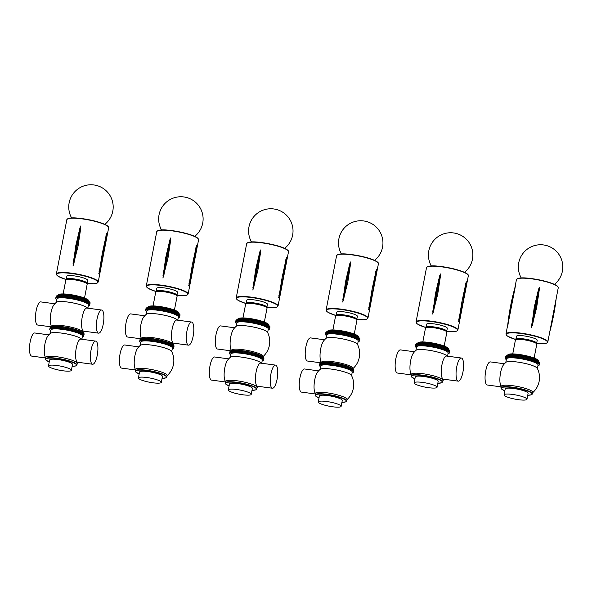 <?xml version="1.0" encoding="UTF-8"?>
<svg xmlns="http://www.w3.org/2000/svg" width="592" height="592" viewBox="0 0 592 592"><rect width="100%" height="100%" fill="white"/><g stroke="black" fill="none" stroke-linecap="round" stroke-linejoin="round"><path stroke-width="0.89" d="M539.312 289.599L536.596 307.84L531.557 327.635L534.228 307.329L538.476 289.421L539.282 287.527L539.312 289.599A234.772 28.409 102.2 0 1 532.356 325.748M514.996 288.252L507.588 326.392C508.972 312.798 511.54 299.463 515.292 286.387L514.996 288.252A234.772 229.111 45.2 0 0 508.04 324.401M514.862 288.385L515.306 286.336M515.891 339.209L516.446 336.308A10.575 1.924 10.9 0 1 527.191 336.419A10.575 1.924 10.9 0 1 537.218 340.311L536.655 343.212M515.876 339.268A10.575 1.924 10.9 0 1 515.921 339.157A10.575 1.924 10.9 0 1 526.621 339.379A10.575 1.924 10.9 0 1 536.648 343.145L536.774 344.093A10.878 1.976 10.9 0 1 536.774 344.211L534.117 358.034M506.338 359.64A17.316 3.145 10.9 0 1 505.353 358.271L505.524 357.383A17.316 3.145 10.9 0 1 523.121 357.568A17.316 3.145 10.9 0 1 539.534 363.932L539.704 363.044A17.316 3.145 10.9 0 0 537.654 361.024A17.316 3.145 10.9 0 0 508.343 355.378A17.316 3.145 10.9 0 0 505.694 356.495L505.524 357.383A17.316 3.145 10.9 0 1 517.948 356.717A17.316 3.145 10.9 0 1 539.534 363.932L539.364 364.82A17.316 3.145 10.9 0 1 537.936 365.73M508.343 355.378L509.446 355.259A16.095 2.923 10.9 0 1 536.678 360.498L537.654 361.024M512.746 353.92L515.403 340.097A10.878 1.976 10.9 0 1 515.447 339.986A10.878 1.976 10.9 0 1 526.466 340.215A10.878 1.976 10.9 0 1 536.774 344.093M504.436 363.777L490.361 361.904A11.662 3.471 97.6 0 0 485.736 370.814A11.662 3.471 97.6 0 0 487.275 385.022L501.091 386.865M532.763 392.607A20.232 20.232 0 0 0 537.277 368.298A16.095 2.923 10.9 0 0 517.304 362.03A16.095 2.923 10.9 0 0 505.99 362.274A20.232 20.232 0 0 0 503.503 364.864A11.662 3.471 97.6 0 0 500.551 372.79A11.662 3.471 97.6 0 0 500.736 385.607A20.232 20.232 0 0 0 501.158 386.524M512.435 394.413A11.662 2.116 10.9 0 1 526.969 399.267A11.662 2.116 10.9 0 1 515.114 399.141A11.662 2.116 10.9 0 1 504.066 394.857A11.662 2.116 10.9 0 1 512.435 394.413M504.066 394.857L505.205 388.937A11.662 2.116 10.9 0 1 513.575 388.493A11.662 2.116 10.9 0 1 528.108 393.347L526.969 399.267M527.746 395.241A15.784 2.864 10.9 0 0 530.003 392.141A15.784 2.864 10.9 0 0 512.48 387.553A15.784 2.864 10.9 0 0 504.835 390.831L501.431 388.951L500.913 387.804L501.195 386.324A16.095 2.923 10.9 0 1 512.746 385.71A16.095 2.923 10.9 0 1 532.8 392.407L532.519 393.887L531.601 394.768L527.738 395.256M505.797 362.445L506.471 358.93A16.095 2.923 10.9 0 1 518.022 358.315A16.095 2.923 10.9 0 1 538.076 365.02L537.395 368.527M505.353 358.271A17.316 3.145 10.9 0 1 517.778 357.605A17.316 3.145 10.9 0 1 539.364 364.82M414.518 351.781L400.444 349.902A11.662 3.471 97.6 0 0 395.463 361.002A11.662 3.471 97.6 0 0 397.358 373.027L411.174 374.869M447.271 356.147A16.095 2.923 10.9 0 0 431.842 350.753A16.095 2.923 10.9 0 0 416.072 350.272A20.232 20.232 0 0 0 413.579 352.862A11.662 3.471 97.6 0 0 410.278 362.977A11.662 3.471 97.6 0 0 410.811 373.611A20.232 20.232 0 0 0 411.24 374.521M462.9 372.242A11.662 3.471 -82.4 0 1 458.275 381.152A11.662 3.471 -82.4 0 1 456.373 369.134A11.662 3.471 -82.4 0 1 461.36 358.027A11.662 3.471 -82.4 0 1 462.9 372.242M458.275 381.152L443.46 379.176A11.662 3.471 -82.4 0 1 441.558 367.158A11.662 3.471 -82.4 0 1 446.546 356.051L461.36 358.027M428.682 387.708A11.662 2.116 10.9 0 1 414.141 382.854A11.662 2.116 10.9 0 1 425.996 382.98A11.662 2.116 10.9 0 1 437.051 387.264A11.662 2.116 10.9 0 1 428.682 387.708M414.141 382.854L415.281 376.934A11.662 2.116 10.9 0 1 427.135 377.06A11.662 2.116 10.9 0 1 438.191 381.344L437.051 387.264M410.989 375.802L411.277 374.322A16.095 2.923 10.9 0 1 427.631 374.492A16.095 2.923 10.9 0 1 442.883 380.412L442.594 381.892L441.676 382.765L437.821 383.253A15.784 2.864 10.9 0 0 437.917 379.198A15.784 2.864 10.9 0 0 416.331 375.039A15.784 2.864 10.9 0 0 414.918 378.836L411.514 376.956L410.989 375.802A16.095 2.923 10.9 0 1 427.343 375.979A16.095 2.923 10.9 0 1 442.594 381.892M415.873 350.442L416.553 346.934A16.095 2.923 10.9 0 1 432.907 347.104A16.095 2.923 10.9 0 1 448.151 353.017L447.545 356.184M416.413 347.645A17.316 3.145 10.9 0 1 415.429 346.268A17.316 3.145 10.9 0 1 433.033 346.453A17.316 3.145 10.9 0 1 449.439 352.817A17.316 3.145 10.9 0 1 448.018 353.727M415.429 346.268L415.599 345.38A17.316 3.145 10.9 0 1 433.203 345.565A17.316 3.145 10.9 0 1 449.609 351.929L449.787 351.041A17.316 3.145 10.9 0 0 449.165 349.953A17.316 3.145 10.9 0 0 447.737 349.021A17.316 3.145 10.9 0 0 418.426 343.382A17.316 3.145 10.9 0 0 415.769 344.492L415.599 345.38A17.316 3.145 10.9 0 1 430.591 345.099A17.316 3.145 10.9 0 1 448.995 350.841A17.316 3.145 10.9 0 1 449.609 351.929L449.439 352.817M425.966 327.213L426.529 324.312A10.575 1.924 10.9 0 1 435.682 324.142A10.575 1.924 10.9 0 1 446.916 327.642A10.575 1.924 10.9 0 1 447.293 328.308L446.738 331.209M425.959 327.272A10.575 1.924 10.9 0 1 425.996 327.154A10.575 1.924 10.9 0 1 435.431 327.154A10.575 1.924 10.9 0 1 446.346 330.602A10.575 1.924 10.9 0 1 446.723 331.15L446.856 332.09A10.878 1.976 10.9 0 1 446.856 332.216L444.192 346.031M418.426 343.382L419.528 343.256A16.095 2.923 10.9 0 1 446.76 348.503L447.737 349.021M422.821 341.917L425.485 328.101A10.878 1.976 10.9 0 1 425.53 327.983A10.878 1.976 10.9 0 1 435.231 327.975A10.878 1.976 10.9 0 1 446.464 331.527A10.878 1.976 10.9 0 1 446.856 332.09M440.455 275.998L437.725 294.18L432.7 314.071L435.423 293.869L439.641 275.887L440.426 273.963L440.455 275.998A234.772 69.849 97.6 0 0 433.492 312.147M458.985 319.717L462.004 301.269L466.207 281.807C464.801 295.127 462.271 308.291 458.608 321.308L458.497 321.597M466.215 281.496L465.948 283.568M228.69 358.863L214.615 356.983A11.662 3.471 97.6 0 0 209.635 368.083A11.662 3.471 97.6 0 0 211.536 380.101L225.345 381.944M261.442 363.229A16.095 2.923 10.9 0 0 246.013 357.834A16.095 2.923 10.9 0 0 230.244 357.353A20.232 20.232 0 0 0 227.757 359.943A11.662 3.471 97.6 0 0 224.449 370.059A11.662 3.471 97.6 0 0 224.99 380.686A20.232 20.232 0 0 0 225.411 381.603M277.071 379.324A11.662 3.471 -82.4 0 1 272.446 388.234A11.662 3.471 -82.4 0 1 270.551 376.209A11.662 3.471 -82.4 0 1 275.532 365.109A11.662 3.471 -82.4 0 1 277.071 379.324M272.446 388.234L257.631 386.258A11.662 3.471 -82.4 0 1 255.737 374.233A11.662 3.471 -82.4 0 1 260.717 363.133L275.532 365.109M242.853 394.79A11.662 2.116 10.9 0 1 228.32 389.936A11.662 2.116 10.9 0 1 240.174 390.061A11.662 2.116 10.9 0 1 251.223 394.346A11.662 2.116 10.9 0 1 242.853 394.79M228.32 389.936L229.459 384.016A11.662 2.116 10.9 0 1 241.314 384.141A11.662 2.116 10.9 0 1 252.362 388.426L251.223 394.346M256.773 388.966A16.095 2.923 10.9 0 0 241.521 383.054A16.095 2.923 10.9 0 0 225.167 382.883L225.448 381.403A16.095 2.923 10.9 0 1 241.802 381.574A16.095 2.923 10.9 0 1 257.054 387.486L256.773 388.966L255.855 389.847L251.992 390.335M230.051 357.524L230.725 354.009A16.095 2.923 10.9 0 1 247.079 354.186A16.095 2.923 10.9 0 1 262.33 360.099L261.716 363.266M230.591 354.719A17.316 3.145 10.9 0 1 229.607 353.35A17.316 3.145 10.9 0 1 247.204 353.535A17.316 3.145 10.9 0 1 263.618 359.899A17.316 3.145 10.9 0 1 262.189 360.809M229.607 353.35L229.777 352.462A17.316 3.145 10.9 0 1 247.375 352.647A17.316 3.145 10.9 0 1 263.788 359.011L263.958 358.123A17.316 3.145 10.9 0 0 261.908 356.103A17.316 3.145 10.9 0 0 242.372 350.915A17.316 3.145 10.9 0 0 232.597 350.457A17.316 3.145 10.9 0 0 229.948 351.574L229.777 352.462A17.316 3.145 10.9 0 1 242.202 351.803A17.316 3.145 10.9 0 1 263.788 359.011L263.618 359.899M318.614 370.858L304.54 368.979A11.662 3.471 97.6 0 0 299.915 377.896A11.662 3.471 97.6 0 0 301.454 392.104L315.27 393.946M346.934 399.689A20.232 20.232 0 0 0 351.456 375.38A16.095 2.923 10.9 0 0 331.476 369.112A16.095 2.923 10.9 0 0 320.168 369.349A20.232 20.232 0 0 0 317.675 371.946A11.662 3.471 97.6 0 0 314.729 379.872A11.662 3.471 97.6 0 0 314.907 392.688A20.232 20.232 0 0 0 315.336 393.599M326.606 401.494A11.662 2.116 10.9 0 1 341.14 406.349A11.662 2.116 10.9 0 1 329.293 406.223A11.662 2.116 10.9 0 1 318.237 401.938A11.662 2.116 10.9 0 1 326.606 401.494M318.237 401.938L319.377 396.018A11.662 2.116 10.9 0 1 327.746 395.574A11.662 2.116 10.9 0 1 342.287 400.429L341.14 406.349M319.014 397.92L315.61 396.033L315.085 394.879L315.373 393.399A16.095 2.923 10.9 0 1 326.917 392.792A16.095 2.923 10.9 0 1 346.979 399.489L346.69 400.969L345.772 401.85L341.917 402.338A15.784 2.864 10.9 0 0 344.181 399.215A15.784 2.864 10.9 0 0 326.658 394.635A15.784 2.864 10.9 0 0 319.014 397.913M319.969 369.526L320.649 366.011A16.095 2.923 10.9 0 1 332.193 365.397A16.095 2.923 10.9 0 1 352.247 372.094L351.574 375.609M320.509 366.722A17.316 3.145 10.9 0 1 319.525 365.345A17.316 3.145 10.9 0 1 331.949 364.687A17.316 3.145 10.9 0 1 353.535 371.894A17.316 3.145 10.9 0 1 352.114 372.805M319.525 365.345L319.695 364.457A17.316 3.145 10.9 0 1 332.127 363.799A17.316 3.145 10.9 0 1 353.705 371.006L353.875 370.118A17.316 3.145 10.9 0 0 351.826 368.106A17.316 3.145 10.9 0 0 332.297 362.911A17.316 3.145 10.9 0 0 322.522 362.459A17.316 3.145 10.9 0 0 319.865 363.569L319.695 364.457A17.316 3.145 10.9 0 1 332.127 363.799A17.316 3.145 10.9 0 1 353.705 371.006L353.535 371.894M324.594 339.778L310.526 337.906A11.662 3.471 97.6 0 0 305.894 346.816A11.662 3.471 97.6 0 0 307.44 361.024L320.797 362.807M352.921 368.609A20.232 20.232 0 0 0 357.442 344.3A16.095 2.923 10.9 0 0 337.462 338.032A16.095 2.923 10.9 0 0 326.148 338.276A20.232 20.232 0 0 0 323.661 340.866A11.662 3.471 97.6 0 0 320.709 348.792A11.662 3.471 97.6 0 0 320.894 361.608A20.232 20.232 0 0 0 321.315 362.526M322.522 362.459L323.617 362.341A16.095 2.923 10.9 0 1 332.704 362.763A16.095 2.923 10.9 0 1 350.856 367.58L351.826 368.106M321.293 362.659L321.352 362.326A16.095 2.923 10.9 0 1 332.904 361.712A16.095 2.923 10.9 0 1 352.958 368.409L352.891 368.749M325.955 338.446L326.629 334.931A16.095 2.923 10.9 0 1 338.18 334.317A16.095 2.923 10.9 0 1 358.234 341.022L357.561 344.529M326.495 335.642A17.316 3.145 10.9 0 1 325.511 334.273A17.316 3.145 10.9 0 1 337.936 333.607A17.316 3.145 10.9 0 1 359.522 340.822A17.316 3.145 10.9 0 1 358.101 341.732M338.106 332.719A17.316 3.145 10.9 0 1 359.692 339.934L359.862 339.046A17.316 3.145 10.9 0 0 359.248 337.958A17.316 3.145 10.9 0 0 357.812 337.026A17.316 3.145 10.9 0 0 328.508 331.379A17.316 3.145 10.9 0 0 325.852 332.497L325.681 333.385A17.316 3.145 10.9 0 1 338.106 332.719M336.049 315.21L336.604 312.31A10.575 1.924 10.9 0 1 345.758 312.139A10.575 1.924 10.9 0 1 356.998 315.647A10.575 1.924 10.9 0 1 357.376 316.313L356.813 319.214M336.034 315.27A10.575 1.924 10.9 0 1 336.078 315.159A10.575 1.924 10.9 0 1 345.506 315.151A10.575 1.924 10.9 0 1 356.428 318.607A10.575 1.924 10.9 0 1 356.806 319.147L356.939 320.094A10.878 1.976 10.9 0 1 356.932 320.213L354.275 334.036M325.511 334.273L325.681 333.385A17.316 3.145 10.9 0 1 340.674 333.104A17.316 3.145 10.9 0 1 359.078 338.846A17.316 3.145 10.9 0 1 359.692 339.934L359.522 340.822M328.508 331.379L329.603 331.261A16.095 2.923 10.9 0 1 356.835 336.508L357.812 337.026M332.904 329.922L335.56 316.098A10.878 1.976 10.9 0 1 335.605 315.987A10.878 1.976 10.9 0 1 345.314 315.98A10.878 1.976 10.9 0 1 356.547 319.532A10.878 1.976 10.9 0 1 356.939 320.094M350.531 264.002L347.807 282.177L342.783 302.068L345.499 281.873L349.717 263.891L350.508 261.967L350.531 264.002A234.772 69.849 97.6 0 0 343.575 300.144M369.068 307.722L372.079 289.266L376.29 269.811C374.884 283.124 372.346 296.296 368.69 309.305L368.572 309.601M376.297 269.493L376.024 271.573M234.676 327.783L220.601 325.903A11.662 3.471 97.6 0 0 215.976 334.813A11.662 3.471 97.6 0 0 217.516 349.028L230.88 350.812M263.003 356.613A20.232 20.232 0 0 0 267.517 332.297A16.095 2.923 10.9 0 0 247.545 326.037A16.095 2.923 10.9 0 0 236.23 326.273A20.232 20.232 0 0 0 233.736 328.863A11.662 3.471 97.6 0 0 230.791 336.789A11.662 3.471 97.6 0 0 230.969 349.613A20.232 20.232 0 0 0 231.398 350.523M232.597 350.457L233.699 350.338A16.095 2.923 10.9 0 1 242.779 350.76A16.095 2.923 10.9 0 1 260.931 355.585L261.908 356.103M231.368 350.664L231.435 350.323A16.095 2.923 10.9 0 1 242.986 349.709A16.095 2.923 10.9 0 1 263.04 356.414L262.974 356.747M236.03 326.451L236.711 322.936A16.095 2.923 10.9 0 1 248.255 322.322A16.095 2.923 10.9 0 1 268.317 329.019L267.636 332.534M236.571 323.646A17.316 3.145 10.9 0 1 235.586 322.27A17.316 3.145 10.9 0 1 248.018 321.611A17.316 3.145 10.9 0 1 269.604 328.819A17.316 3.145 10.9 0 1 268.176 329.729M248.189 320.723A17.316 3.145 10.9 0 1 269.774 327.931L269.945 327.043A17.316 3.145 10.9 0 0 269.323 325.955A17.316 3.145 10.9 0 0 267.895 325.023A17.316 3.145 10.9 0 0 238.583 319.384A17.316 3.145 10.9 0 0 235.934 320.494L235.764 321.382A17.316 3.145 10.9 0 1 248.189 320.723M246.124 303.215L246.686 300.314A10.575 1.924 10.9 0 1 255.84 300.144A10.575 1.924 10.9 0 1 267.073 303.644A10.575 1.924 10.9 0 1 267.451 304.31L266.896 307.211M246.117 303.274A10.575 1.924 10.9 0 1 246.161 303.156A10.575 1.924 10.9 0 1 255.589 303.156A10.575 1.924 10.9 0 1 266.504 306.604A10.575 1.924 10.9 0 1 266.888 307.152L267.014 308.092A10.878 1.976 10.9 0 1 267.014 308.217L264.35 322.033M235.586 322.27L235.764 321.382A17.316 3.145 10.9 0 1 250.749 321.108A17.316 3.145 10.9 0 1 269.153 326.843A17.316 3.145 10.9 0 1 269.774 327.931L269.604 328.819M238.583 319.384L239.686 319.258A16.095 2.923 10.9 0 1 266.918 324.505L267.895 325.023M242.979 317.919L245.643 304.103A10.878 1.976 10.9 0 1 245.687 303.985A10.878 1.976 10.9 0 1 255.389 303.985A10.878 1.976 10.9 0 1 266.629 307.537A10.878 1.976 10.9 0 1 267.014 308.092M260.613 252L257.89 270.181L252.865 290.073L255.581 269.871L259.799 251.896L260.584 249.965L260.613 252A234.772 69.849 97.6 0 0 253.65 288.149M279.143 295.719L282.162 277.271L286.373 257.809C284.959 271.129 282.428 284.293 278.765 297.31L278.654 297.598M286.38 257.498L286.106 259.57M138.772 346.86L124.697 344.981A11.662 3.471 97.6 0 0 120.072 353.898A11.662 3.471 97.6 0 0 121.612 368.106L135.427 369.948M167.099 375.691A20.232 20.232 0 0 0 171.613 351.382A16.095 2.923 10.9 0 0 151.641 345.114A16.095 2.923 10.9 0 0 140.326 345.351A20.232 20.232 0 0 0 137.832 347.948A11.662 3.471 97.6 0 0 134.887 355.873A11.662 3.471 97.6 0 0 135.065 368.69A20.232 20.232 0 0 0 135.494 369.6M146.764 377.496A11.662 2.116 10.9 0 1 161.305 382.351A11.662 2.116 10.9 0 1 149.45 382.225A11.662 2.116 10.9 0 1 138.395 377.94A11.662 2.116 10.9 0 1 146.764 377.496M138.395 377.94L139.534 372.02A11.662 2.116 10.9 0 1 147.904 371.576A11.662 2.116 10.9 0 1 162.445 376.431L161.305 382.351M135.242 370.888L135.531 369.401A16.095 2.923 10.9 0 1 147.075 368.794A16.095 2.923 10.9 0 1 167.136 375.491L166.848 376.971L165.93 377.851L162.075 378.34A15.784 2.864 10.9 0 0 164.339 375.217A15.784 2.864 10.9 0 0 146.816 370.636A15.784 2.864 10.9 0 0 139.172 373.915L135.768 372.035L135.242 370.888A16.095 2.923 10.9 0 1 146.794 370.274A16.095 2.923 10.9 0 1 166.848 376.971M140.126 345.528L140.807 342.013A16.095 2.923 10.9 0 1 152.351 341.399A16.095 2.923 10.9 0 1 172.413 348.096L171.732 351.611M140.667 342.724A17.316 3.145 10.9 0 1 139.682 341.347A17.316 3.145 10.9 0 1 152.114 340.689A17.316 3.145 10.9 0 1 173.693 347.904A17.316 3.145 10.9 0 1 172.272 348.806M139.682 341.347L139.853 340.459A17.316 3.145 10.9 0 1 152.285 339.801A17.316 3.145 10.9 0 1 173.87 347.016L174.041 346.128A17.316 3.145 10.9 0 0 171.991 344.107A17.316 3.145 10.9 0 0 152.455 338.913A17.316 3.145 10.9 0 0 142.679 338.461A17.316 3.145 10.9 0 0 140.023 339.571L139.853 340.459A17.316 3.145 10.9 0 1 152.285 339.801A17.316 3.145 10.9 0 1 173.87 347.016L173.693 347.904M186.968 330.943A11.662 3.471 -82.4 0 1 191.593 322.033A11.662 3.471 -82.4 0 1 193.495 334.051A11.662 3.471 -82.4 0 1 188.508 345.158A11.662 3.471 -82.4 0 1 186.968 330.943M188.508 345.158L173.7 343.175A11.662 3.471 -82.4 0 1 172.154 328.967A11.662 3.471 -82.4 0 1 176.779 320.057L191.593 322.033M144.751 315.78L130.684 313.908A11.662 3.471 97.6 0 0 126.059 322.818A11.662 3.471 97.6 0 0 127.598 337.026L140.955 338.809M177.511 320.154A16.095 2.923 10.9 0 0 157.62 314.034A16.095 2.923 10.9 0 0 146.313 314.278A20.232 20.232 0 0 0 143.819 316.868A11.662 3.471 97.6 0 0 140.874 324.793A11.662 3.471 97.6 0 0 141.051 337.61A20.232 20.232 0 0 0 141.473 338.528M142.679 338.461L143.782 338.343A16.095 2.923 10.9 0 1 152.862 338.765A16.095 2.923 10.9 0 1 171.014 343.582L171.991 344.107M141.451 338.668L141.518 338.328A16.095 2.923 10.9 0 1 153.062 337.714A16.095 2.923 10.9 0 1 173.116 344.411L173.056 344.751M146.113 314.448L146.786 310.933A16.095 2.923 10.9 0 1 158.338 310.319A16.095 2.923 10.9 0 1 178.392 317.023L177.785 320.191M146.653 311.644A17.316 3.145 10.9 0 1 145.669 310.275A17.316 3.145 10.9 0 1 158.094 309.616A17.316 3.145 10.9 0 1 179.679 316.824A17.316 3.145 10.9 0 1 178.259 317.734M158.264 308.728A17.316 3.145 10.9 0 1 179.85 315.936L180.02 315.048A17.316 3.145 10.9 0 0 179.406 313.96A17.316 3.145 10.9 0 0 177.97 313.027A17.316 3.145 10.9 0 0 148.666 307.381A17.316 3.145 10.9 0 0 146.009 308.499L145.839 309.387A17.316 3.145 10.9 0 1 158.264 308.728M156.207 291.212L156.762 288.311A10.575 1.924 10.9 0 1 165.915 288.141A10.575 1.924 10.9 0 1 177.156 291.649A10.575 1.924 10.9 0 1 177.533 292.315L176.971 295.216M156.192 291.271A10.575 1.924 10.9 0 1 156.236 291.16A10.575 1.924 10.9 0 1 165.664 291.153A10.575 1.924 10.9 0 1 176.586 294.609A10.575 1.924 10.9 0 1 176.964 295.149L177.097 296.096A10.878 1.976 10.9 0 1 177.097 296.215L174.433 310.038M145.669 310.275L145.839 309.387A17.316 3.145 10.9 0 1 160.832 309.105A17.316 3.145 10.9 0 1 179.235 314.848A17.316 3.145 10.9 0 1 179.85 315.936L179.679 316.824M148.666 307.381L149.761 307.263A16.095 2.923 10.9 0 1 176.993 312.509L177.97 313.027M153.062 305.923L155.726 292.1A10.878 1.976 10.9 0 1 155.763 291.989A10.878 1.976 10.9 0 1 165.471 291.982A10.878 1.976 10.9 0 1 176.705 295.534A10.878 1.976 10.9 0 1 177.097 296.096M170.696 240.004L167.965 258.179L162.941 278.07L165.656 257.875L169.874 239.893L170.666 237.969L170.696 240.004A234.772 69.849 97.6 0 0 163.732 276.146M189.225 283.723L192.237 265.268L196.448 245.813C195.042 259.126 192.511 272.298 188.848 285.307L188.737 285.603M196.455 245.495L196.189 247.574M97.051 318.947A11.662 3.471 -82.4 0 1 101.676 310.038A11.662 3.471 -82.4 0 1 103.57 322.055A11.662 3.471 -82.4 0 1 98.59 333.155A11.662 3.471 -82.4 0 1 97.051 318.947M98.59 333.155L83.775 331.18A11.662 3.471 -82.4 0 1 82.236 316.972A11.662 3.471 -82.4 0 1 86.861 308.055L101.676 310.038M54.834 303.785L40.759 301.905A11.662 3.471 97.6 0 0 36.134 310.815A11.662 3.471 97.6 0 0 37.673 325.03L51.038 326.814M87.586 308.158A16.095 2.923 10.9 0 0 67.703 302.038A16.095 2.923 10.9 0 0 56.388 302.275A20.232 20.232 0 0 0 53.902 304.873A11.662 3.471 97.6 0 0 50.949 312.791A11.662 3.471 97.6 0 0 51.134 325.615A20.232 20.232 0 0 0 51.556 326.525M50.749 330.728A17.316 3.145 10.9 0 1 49.765 329.352L49.935 328.464A17.316 3.145 10.9 0 1 62.36 327.805A17.316 3.145 10.9 0 1 83.946 335.013L84.116 334.125A17.316 3.145 10.9 0 0 82.066 332.105A17.316 3.145 10.9 0 0 62.53 326.917A17.316 3.145 10.9 0 0 52.762 326.458A17.316 3.145 10.9 0 0 50.105 327.576L49.935 328.464A17.316 3.145 10.9 0 1 62.36 327.805A17.316 3.145 10.9 0 1 83.946 335.013L83.775 335.901A17.316 3.145 10.9 0 1 82.355 336.811M52.762 326.458L53.857 326.34A16.095 2.923 10.9 0 1 62.937 326.762A16.095 2.923 10.9 0 1 81.089 331.587L82.066 332.105M51.526 326.666L51.593 326.325A16.095 2.923 10.9 0 1 63.144 325.711A16.095 2.923 10.9 0 1 83.198 332.415L83.132 332.748M56.196 302.453L56.869 298.938A16.095 2.923 10.9 0 1 68.42 298.324A16.095 2.923 10.9 0 1 88.474 305.021L87.86 308.188M56.736 299.648A17.316 3.145 10.9 0 1 55.752 298.272A17.316 3.145 10.9 0 1 68.176 297.613A17.316 3.145 10.9 0 1 89.762 304.821A17.316 3.145 10.9 0 1 88.334 305.731M68.346 296.725A17.316 3.145 10.9 0 1 89.932 303.933L90.102 303.045A17.316 3.145 10.9 0 0 89.488 301.957A17.316 3.145 10.9 0 0 88.053 301.025A17.316 3.145 10.9 0 0 58.741 295.386A17.316 3.145 10.9 0 0 56.092 296.496L55.922 297.384A17.316 3.145 10.9 0 1 68.346 296.725M91.064 350.02A11.662 3.471 -82.4 0 1 95.689 341.11A11.662 3.471 -82.4 0 1 97.591 353.135A11.662 3.471 -82.4 0 1 92.604 364.235A11.662 3.471 -82.4 0 1 91.064 350.02M92.604 364.235L77.789 362.26A11.662 3.471 -82.4 0 1 76.25 348.044A11.662 3.471 -82.4 0 1 80.875 339.135L95.689 341.11M48.847 334.865L34.78 332.985A11.662 3.471 97.6 0 0 30.155 341.895A11.662 3.471 97.6 0 0 31.694 356.103L45.503 357.945M81.607 339.231A16.095 2.923 10.9 0 0 61.716 333.118A16.095 2.923 10.9 0 0 50.401 333.355A20.232 20.232 0 0 0 47.915 335.945A11.662 3.471 97.6 0 0 44.962 343.871A11.662 3.471 97.6 0 0 45.147 356.687A20.232 20.232 0 0 0 45.569 357.605M56.847 365.493A11.662 2.116 10.9 0 1 71.38 370.348A11.662 2.116 10.9 0 1 59.533 370.222A11.662 2.116 10.9 0 1 48.477 365.937A11.662 2.116 10.9 0 1 56.847 365.493M48.477 365.937L49.617 360.017A11.662 2.116 10.9 0 1 57.986 359.573A11.662 2.116 10.9 0 1 72.52 364.428L71.38 370.348M45.325 358.885L45.614 357.405A16.095 2.923 10.9 0 1 57.158 356.791A16.095 2.923 10.9 0 1 77.212 363.488L76.93 364.968L76.013 365.849L72.157 366.337A15.784 2.864 10.9 0 0 74.414 363.222A15.784 2.864 10.9 0 0 56.899 358.641A15.784 2.864 10.9 0 0 49.254 361.919L45.843 360.04L45.325 358.885A16.095 2.923 10.9 0 1 56.876 358.271A16.095 2.923 10.9 0 1 76.93 364.968M50.209 333.525L50.882 330.018A16.095 2.923 10.9 0 1 62.434 329.404A16.095 2.923 10.9 0 1 82.488 336.101L81.881 339.268M49.765 329.352A17.316 3.145 10.9 0 1 62.19 328.693A17.316 3.145 10.9 0 1 83.775 335.901M66.289 279.217L66.844 276.316A10.575 1.924 10.9 0 1 75.998 276.146A10.575 1.924 10.9 0 1 87.239 279.646A10.575 1.924 10.9 0 1 87.616 280.312L87.054 283.213M66.274 279.276A10.575 1.924 10.9 0 1 66.319 279.158A10.575 1.924 10.9 0 1 75.746 279.158A10.575 1.924 10.9 0 1 86.669 282.606A10.575 1.924 10.9 0 1 87.046 283.154L87.172 284.093A10.878 1.976 10.9 0 1 87.172 284.219L84.515 298.035M55.752 298.272L55.922 297.384A17.316 3.145 10.9 0 1 70.907 297.11A17.316 3.145 10.9 0 1 89.311 302.845A17.316 3.145 10.9 0 1 89.932 303.933L89.762 304.821M58.741 295.386L59.844 295.26A16.095 2.923 10.9 0 1 87.076 300.507L88.053 301.025M63.144 293.921L65.801 280.105A10.878 1.976 10.9 0 1 65.845 279.986A10.878 1.976 10.9 0 1 75.547 279.986A10.878 1.976 10.9 0 1 86.787 283.538A10.878 1.976 10.9 0 1 87.172 284.093M80.771 228.001L78.048 246.183L73.023 266.074L75.739 245.872L79.957 227.898L80.741 225.966L80.771 228.001A234.772 69.849 97.6 0 0 73.815 264.15M99.301 271.721L102.32 253.272L106.53 233.81C105.117 247.13 102.586 260.295 98.931 273.312L98.812 273.608M106.538 233.5L106.264 235.572M557.901 286.78A20.994 3.811 -169.1 0 0 538.128 279.661A20.994 3.811 -169.1 0 0 517.112 278.928M558.263 287.727L557.671 286.358L554.815 284.545C551.263 282.895 546.364 281.392 540.119 280.053L528.567 278.247C521.804 277.426 517.763 277.9 516.431 279.668A21.305 3.87 10.9 0 1 538.076 279.898A21.305 3.87 10.9 0 1 558.263 287.727L547.807 342.043A21.305 3.87 -169.1 0 0 527.62 334.214A21.305 3.87 -169.1 0 0 505.968 333.984L506.567 335.361L507.929 336.374L515.713 339.519A20.994 3.811 -169.1 0 1 508.099 333.2A20.994 3.811 -169.1 0 1 532.83 335.708A20.994 3.811 -169.1 0 1 547.2 342.709A20.994 3.811 -169.1 0 1 536.7 343.552M556.162 298.642A234.772 229.111 -134.8 0 1 549.753 331.912M538.476 289.421A234.772 28.409 102.2 0 1 531.52 325.563M507.115 355.585L507.129 355.503A16.095 2.923 10.9 0 1 523.483 355.681A16.095 2.923 10.9 0 1 538.735 361.594L538.72 361.668M507.884 354.837A15.518 2.819 10.9 0 1 523.58 355.193A15.518 2.819 10.9 0 1 538.283 360.691M500.913 387.804A16.095 2.923 10.9 0 1 512.457 387.19A16.095 2.923 10.9 0 1 532.519 393.887M417.197 343.582L417.212 343.508A16.095 2.923 10.9 0 1 431.139 343.249A16.095 2.923 10.9 0 1 448.24 348.584A16.095 2.923 10.9 0 1 448.817 349.591L448.803 349.672M417.967 342.835A15.518 2.819 10.9 0 1 431.857 342.864A15.518 2.819 10.9 0 1 447.811 347.918M467.983 274.784A20.994 3.811 -169.1 0 0 448.203 267.658A20.994 3.811 -169.1 0 0 427.195 266.925M468.346 275.731C468.649 274.895 467.495 273.837 464.89 272.542C461.346 270.892 456.447 269.397 450.194 268.058L438.642 266.245C431.886 265.423 427.838 265.897 426.506 267.673A21.305 3.87 10.9 0 1 448.159 267.902A21.305 3.87 10.9 0 1 468.346 275.731L457.882 330.04A21.305 3.87 -169.1 0 0 437.695 322.211A21.305 3.87 -169.1 0 0 416.05 321.981L416.901 323.595L418.137 324.453L425.796 327.517A20.994 3.811 -169.1 0 1 417.042 323.661A20.994 3.811 -169.1 0 1 429.873 321.352A20.994 3.811 -169.1 0 1 455.722 328.212A20.994 3.811 -169.1 0 1 446.782 331.55L453.479 331.72L456.824 331.098L457.882 330.04M465.719 283.376A234.772 220.046 130.7 0 1 458.756 319.525M439.641 275.887A234.772 69.849 97.6 0 0 432.678 312.036M225.167 382.883L225.693 384.038L229.089 385.925A15.784 2.864 10.9 0 1 230.51 382.121A15.784 2.864 10.9 0 1 252.088 386.28A15.784 2.864 10.9 0 1 252 390.328M315.085 394.879A16.095 2.923 10.9 0 1 326.636 394.272A16.095 2.923 10.9 0 1 346.69 400.969M327.272 331.587L327.287 331.505A16.095 2.923 10.9 0 1 341.221 331.246A16.095 2.923 10.9 0 1 358.323 336.582A16.095 2.923 10.9 0 1 358.893 337.595L358.878 337.669M328.049 330.839A15.518 2.819 10.9 0 1 341.939 330.869A15.518 2.819 10.9 0 1 357.886 335.923M378.066 262.781A20.994 3.811 -169.1 0 0 358.286 255.663A20.994 3.811 -169.1 0 0 337.27 254.93M378.421 263.729C378.725 262.9 377.578 261.834 374.973 260.547C371.421 258.896 366.522 257.394 360.276 256.055L348.725 254.249C341.969 253.428 337.921 253.901 336.589 255.67A21.305 3.87 10.9 0 1 358.234 255.899A21.305 3.87 10.9 0 1 378.421 263.729L367.965 318.045A21.305 3.87 -169.1 0 0 347.778 310.215A21.305 3.87 -169.1 0 0 326.125 309.986L326.976 311.592L328.22 312.458L335.871 315.521M375.802 271.373A234.772 220.046 130.7 0 1 368.838 307.522M349.717 263.891A234.772 69.849 97.6 0 0 342.761 300.04M367.965 318.045L366.899 319.095L363.562 319.717L356.865 319.562A20.994 3.811 -169.1 0 0 365.797 316.217A20.994 3.811 -169.1 0 0 339.956 309.357A20.994 3.811 -169.1 0 0 327.117 311.658A20.994 3.811 -169.1 0 0 335.879 315.514M237.355 319.584L237.37 319.51A16.095 2.923 10.9 0 1 251.297 319.251A16.095 2.923 10.9 0 1 268.398 324.586A16.095 2.923 10.9 0 1 268.975 325.593L268.96 325.674M238.125 318.836A15.518 2.819 10.9 0 1 252.014 318.866A15.518 2.819 10.9 0 1 267.969 323.92M288.141 250.786A20.994 3.811 -169.1 0 0 268.361 243.66A20.994 3.811 -169.1 0 0 247.352 242.927M288.504 251.733C288.807 250.897 287.653 249.839 285.055 248.544C281.503 246.894 276.605 245.399 270.359 244.059L258.8 242.246C252.044 241.425 247.996 241.899 246.664 243.675A21.305 3.87 10.9 0 1 268.317 243.904A21.305 3.87 10.9 0 1 288.504 251.733L278.048 306.042A21.305 3.87 -169.1 0 0 257.86 298.213A21.305 3.87 -169.1 0 0 236.208 297.991L237.059 299.596L238.295 300.455L245.954 303.518A20.994 3.811 -169.1 0 1 237.2 299.663A20.994 3.811 -169.1 0 1 250.039 297.354A20.994 3.811 -169.1 0 1 275.879 304.214A20.994 3.811 -169.1 0 1 266.94 307.551L273.637 307.722L276.982 307.1L278.048 306.042M285.877 259.377A234.772 220.046 130.7 0 1 278.921 295.526M259.799 251.896A234.772 69.849 97.6 0 0 252.836 288.038M147.438 307.588L147.452 307.507A16.095 2.923 10.9 0 1 161.379 307.248A16.095 2.923 10.9 0 1 178.481 312.583A16.095 2.923 10.9 0 1 179.05 313.597L179.036 313.671M148.207 306.841A15.518 2.819 10.9 0 1 162.097 306.871A15.518 2.819 10.9 0 1 178.044 311.925M198.224 238.783A20.994 3.811 -169.1 0 0 178.444 231.664A20.994 3.811 -169.1 0 0 157.435 230.932M198.586 239.73L197.987 238.361L195.131 236.548C191.586 234.898 186.687 233.403 180.434 232.057L168.883 230.251C162.127 229.43 158.079 229.903 156.747 231.672A21.305 3.87 10.9 0 1 178.399 231.901A21.305 3.87 10.9 0 1 198.586 239.73L188.123 294.046A21.305 3.87 -169.1 0 0 167.936 286.217A21.305 3.87 -169.1 0 0 146.291 285.988L147.134 287.601L148.377 288.459L156.029 291.523A20.994 3.811 -169.1 0 1 147.282 287.66A20.994 3.811 -169.1 0 1 160.114 285.359A20.994 3.811 -169.1 0 1 185.955 292.219A20.994 3.811 -169.1 0 1 177.023 295.556L183.72 295.719L187.065 295.097L188.123 294.046M195.959 247.382A234.772 220.046 130.7 0 1 188.996 283.524M169.874 239.893A234.772 69.849 97.6 0 0 162.918 276.042M57.513 295.586L57.528 295.512A16.095 2.923 10.9 0 1 71.454 295.253A16.095 2.923 10.9 0 1 88.556 300.588A16.095 2.923 10.9 0 1 89.133 301.594L89.118 301.676M58.282 294.838A15.518 2.819 10.9 0 1 72.172 294.868A15.518 2.819 10.9 0 1 88.127 299.922M108.299 226.788A20.994 3.811 -169.1 0 0 88.526 219.662A20.994 3.811 -169.1 0 0 67.51 218.929M108.662 227.735C108.965 226.899 107.818 225.841 105.213 224.546C101.661 222.895 96.762 221.401 90.517 220.061L78.965 218.248C72.202 217.427 68.161 217.9 66.829 219.676A21.305 3.87 10.9 0 1 88.474 219.906A21.305 3.87 10.9 0 1 108.662 227.735L98.205 282.044A21.305 3.87 -169.1 0 0 78.018 274.222A21.305 3.87 -169.1 0 0 56.366 273.992L57.217 275.598L58.453 276.457L66.112 279.52M106.035 235.379A234.772 220.046 130.7 0 1 99.079 271.528M79.957 227.898A234.772 69.849 97.6 0 0 72.994 264.039M98.205 282.044L97.14 283.102L93.795 283.723L87.105 283.561A20.994 3.811 -169.1 0 0 96.037 280.216A20.994 3.811 -169.1 0 0 70.196 273.356A20.994 3.811 -169.1 0 0 57.357 275.665A20.994 3.811 -169.1 0 0 66.112 279.513M554.415 284.36A22.222 22.222 0 0 0 532.46 246.287A22.222 22.222 0 0 0 521.256 277.974M516.431 279.668L514.803 288.126M507.773 324.616L505.968 333.984M549.435 333.592L556.458 297.095M536.707 343.56L543.419 343.715L546.749 343.094L547.807 342.043M507.129 355.503L509.631 354.068C511.962 353.528 520.634 354.134 530.062 356.71C540.015 360.18 537.647 359.573 538.735 361.594M515.921 339.157L515.447 339.986M442.838 380.612A20.232 20.232 0 0 0 444.2 379.272M417.212 343.508L419.713 342.072L426.78 342.169C437.288 343.552 444.385 345.506 448.063 348.037L448.817 349.591M425.996 327.154L425.53 327.983M426.506 267.673L416.05 321.981M464.498 272.357A22.222 22.222 0 0 0 463.018 236.519A22.222 22.222 0 0 0 431.331 265.971M257.017 387.686A20.232 20.232 0 0 0 258.371 386.354M327.287 331.505L329.788 330.07L336.863 330.166C347.371 331.55 354.46 333.511 358.138 336.041L358.893 337.595M336.078 315.159L335.605 315.987M336.589 255.67L326.125 309.986M374.573 260.362A22.222 22.222 0 0 0 373.093 224.516A22.222 22.222 0 0 0 341.414 253.975M237.37 319.51L239.871 318.074L246.945 318.17C257.446 319.554 264.543 321.508 268.22 324.039L268.975 325.593M246.161 303.156L245.687 303.985M246.664 243.675L236.208 297.991M284.656 248.359A22.222 22.222 0 0 0 283.176 212.521A22.222 22.222 0 0 0 251.496 241.973M173.079 344.611A20.232 20.232 0 0 0 174.44 343.279M147.452 307.507L149.946 306.071L157.021 306.168C167.529 307.551 174.618 309.512 178.296 312.043L179.05 313.597M156.236 291.16L155.763 291.989M156.747 231.672L146.291 285.988M194.731 236.363A22.222 22.222 0 0 0 193.258 200.518A22.222 22.222 0 0 0 161.572 229.977M83.161 332.615A20.232 20.232 0 0 0 84.515 331.276M77.175 363.688A20.232 20.232 0 0 0 78.536 362.356M57.528 295.512L60.029 294.076L67.103 294.172C77.611 295.556 84.7 297.517 88.378 300.048L89.133 301.594M66.319 279.158L65.845 279.986M66.829 219.676L56.366 273.992M104.814 224.361A22.222 22.222 0 0 0 103.334 188.522A22.222 22.222 0 0 0 71.654 217.974"/></g></svg>
